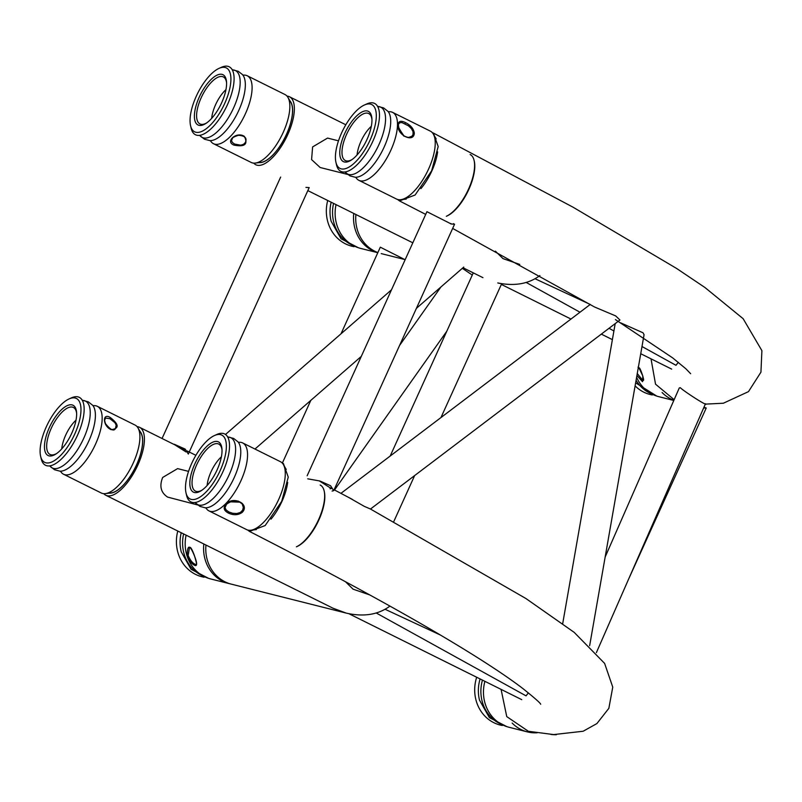 <?xml version="1.0" encoding="UTF-8"?>
<svg xmlns="http://www.w3.org/2000/svg" width="802" height="802" viewBox="0 0 802 802"><rect width="100%" height="100%" fill="white"/><g stroke="black" fill="none" stroke-linecap="round" stroke-linejoin="round"><path stroke-width="1.2" d="M500.638 283.527L498.573 283.166M174.535 444.368L185.192 449.1L188.33 454.042L309.191 187.598L305.933 187.397M185.964 451.907L173.823 444.198M307.717 478.824L319.908 481L330.564 485.731L333.702 490.664L332.088 491.065M330.083 488.769L331.336 488.538L319.196 480.829M453.401 223.648L454.564 224.219L451.305 224.019L426.935 211.688L307.146 475.756M450.503 223.798L451.406 223.848L450.433 223.467M338.494 140.831L327.547 138.074L312.62 146.916L311.587 159.598L320.128 167.498L347.577 174.415M404.689 259.517L380.308 247.176L341.01 333.802M197.633 504.949L167.598 497.09C160.851 492.639 159.217 486.092 162.686 477.451L177.603 468.619L188.56 471.375M703.645 407.967L706.231 408.017L703.976 407.205M472.288 275.046L462.323 268.329M596.377 652.638L705.499 403.737C706.773 406.153 682.632 390.363 680.357 387.717L679.294 387.937L605.149 557.039M206.064 508.147A37.935 15.318 -63.6 0 0 208.911 510.864L246.655 529.631A37.935 15.318 -63.6 0 0 250.705 530.242A37.935 15.318 -63.6 0 0 263.206 522.703A37.935 15.318 -63.6 0 0 283.367 464.548A37.935 15.318 -63.6 0 0 280.429 461.701L242.685 442.935A37.935 15.318 -63.6 0 0 238.806 442.303M242.284 512.308C238.294 515.245 233.653 515.496 228.369 513.049C223.758 510.583 222.976 507.636 226.014 504.217C232.991 495.476 250.284 504.057 242.284 512.308M208.911 510.864A37.935 15.318 -63.6 0 0 225.462 503.947A37.935 15.318 -63.6 0 0 245.372 468.719A37.935 15.318 -63.6 0 0 242.685 442.935M226.635 503.997L225.011 507.706L226.174 510.032L228.921 511.997L232.71 513.28L236.77 513.541L240.309 512.498L242.655 510.162L243.317 507.355L242.154 503.877L238.224 501.08L231.557 501.19L226.635 503.997M240.169 502.162L230.294 501.831M205.673 487.025A28.07 11.338 -63.6 0 0 221.974 449.14A28.07 11.338 -63.6 0 0 206.595 446.594A28.07 11.338 -63.6 0 0 190.044 479.877A28.07 11.338 -63.6 0 0 201.352 490.603A28.07 11.338 -63.6 0 0 205.673 487.025M222.014 450.042A26.245 10.596 -63.6 0 0 219.578 444.609A26.245 10.596 -63.6 0 0 197.593 462.874A26.245 10.596 -63.6 0 0 196.3 491.425A26.245 10.596 -63.6 0 0 202.104 490.092M205.613 492.438A35.659 14.396 -63.6 0 0 225.863 452.358A35.659 14.396 -63.6 0 0 214.475 435.536A35.659 14.396 -63.6 0 0 193.031 460.609A35.659 14.396 -63.6 0 0 185.994 492.829A35.659 14.396 -63.6 0 0 205.613 492.438M185.994 492.829L186.585 495.405A37.935 15.318 -63.6 0 0 194.946 502.523A37.935 15.318 -63.6 0 0 207.447 494.984A37.935 15.318 -63.6 0 0 227.608 436.829A37.935 15.318 -63.6 0 0 216.881 434.453L214.475 435.536M270.986 519.165A34.747 14.035 -63.6 0 0 287.687 482.363M324.158 490.984L324.349 491.837A33.985 13.724 -63.6 0 1 305.051 540.678A33.985 13.724 -63.6 0 1 297.201 546.453L296.399 546.814A34.747 14.035 -63.6 0 0 304.419 540.909A34.747 14.035 -63.6 0 0 324.158 490.984A34.747 14.035 -63.6 0 0 320.198 485.03M221.392 456.819A22.987 9.283 -63.6 0 0 207.127 485.501M232.801 137.593L237.733 135.167L239.888 135.027L243.718 136.28L245.041 137.593L245.943 140.571L245.422 142.465L243.567 144.3L240.77 145.182L234.565 144.049L232.4 142.475L231.497 140.571L232.801 137.593M234.034 145.122C244.851 147.207 248.289 144.28 244.329 136.35C236.59 131.167 224.68 141.673 234.034 145.122L234.565 144.049M243.367 75.137A37.935 15.318 116.4 0 1 247.247 75.769L284.991 94.536A37.935 15.318 116.4 0 1 287.928 97.383A37.935 15.318 116.4 0 1 281.823 135.317A37.935 15.318 116.4 0 1 255.267 163.077A37.935 15.318 116.4 0 1 251.226 162.465L213.472 143.698A37.935 15.318 116.4 0 1 210.625 140.982M247.247 75.769A37.935 15.318 116.4 0 1 244.079 116.551A37.935 15.318 116.4 0 1 213.472 143.698M210.736 79.839A28.07 11.338 116.4 0 1 226.535 81.974A28.07 11.338 116.4 0 1 205.913 123.438A28.07 11.338 116.4 0 1 194.575 113.002A28.07 11.338 116.4 0 1 210.736 79.839M206.665 122.927A26.245 10.596 116.4 0 1 200.861 124.26A26.245 10.596 116.4 0 1 197.823 107.127A26.245 10.596 116.4 0 1 211.878 81.714A26.245 10.596 116.4 0 1 224.139 77.443A26.245 10.596 116.4 0 1 226.575 82.877M210.806 74.426A35.659 14.396 116.4 0 1 219.036 68.37A35.659 14.396 116.4 0 1 223.377 106.255A35.659 14.396 116.4 0 1 190.555 125.663A35.659 14.396 116.4 0 1 210.806 74.426M219.036 68.37L221.442 67.288A37.935 15.318 116.4 0 1 232.169 69.664A37.935 15.318 116.4 0 1 226.064 107.598A37.935 15.318 116.4 0 1 199.508 135.358A37.935 15.318 116.4 0 1 191.147 128.24L190.555 125.663M287.928 97.383L290.795 102.255A34.747 14.035 116.4 0 1 285.201 136.992A34.747 14.035 116.4 0 1 260.871 162.425L255.267 163.077M211.688 118.335A22.987 9.283 116.4 0 1 224.991 90.566A22.987 9.283 116.4 0 1 225.953 89.654M376.278 613.019L526.042 695.855L528.398 692.878M388.739 111.759A37.935 15.318 116.4 0 1 392.629 112.4L430.373 131.157A37.935 15.318 116.4 0 1 433.301 134.014A37.935 15.318 116.4 0 1 435.235 143.478A37.935 15.318 116.4 0 1 423.185 179.197A37.935 15.318 116.4 0 1 400.649 199.708A37.935 15.318 116.4 0 1 396.599 199.086L358.855 180.32A37.935 15.318 116.4 0 1 355.998 177.613M398.043 124.982C396.569 134.866 413.852 143.468 414.313 133.072C413.632 128.711 410.684 125.222 405.481 122.606C400.799 120.31 398.313 121.102 398.043 124.982M392.629 112.4A37.935 15.318 116.4 0 1 397.491 124.711A37.935 15.318 116.4 0 1 382.855 164.38A37.935 15.318 116.4 0 1 358.855 180.32M398.895 129.333L398.404 124.39L399.637 122.756L401.942 122.576L408.469 125.824L411.386 128.601L413.06 131.678L413.02 134.586L411.947 136.22L408.318 137.573L403.637 135.979M371.958 120.46A28.07 11.338 116.4 0 1 351.296 160.059A28.07 11.338 116.4 0 1 339.978 149.342A28.07 11.338 116.4 0 1 356.529 116.049A28.07 11.338 116.4 0 1 371.907 118.596A28.07 11.338 116.4 0 1 371.958 120.46M352.038 159.548A26.245 10.596 116.4 0 1 346.243 160.891A26.245 10.596 116.4 0 1 347.537 132.34A26.245 10.596 116.4 0 1 369.522 114.074A26.245 10.596 116.4 0 1 371.948 119.508M376.308 116.13A35.659 14.396 116.4 0 1 358.003 159.277A35.659 14.396 116.4 0 1 335.928 162.295A35.659 14.396 116.4 0 1 342.965 130.064A35.659 14.396 116.4 0 1 364.419 105.002A35.659 14.396 116.4 0 1 376.308 116.13M364.419 105.002L366.825 103.919A37.935 15.318 116.4 0 1 377.541 106.285A37.935 15.318 116.4 0 1 379.476 115.759A37.935 15.318 116.4 0 1 367.416 151.478A37.935 15.318 116.4 0 1 344.88 171.989A37.935 15.318 116.4 0 1 336.519 164.871L335.928 162.295M437.621 151.829A34.747 14.035 116.4 0 1 420.92 188.62M474.594 165.773A34.747 14.035 116.4 0 1 446.333 216.279L447.135 215.918A33.985 13.724 116.4 0 0 474.784 166.515A33.985 13.724 116.4 0 0 474.293 161.302L474.092 160.44A34.747 14.035 116.4 0 1 474.594 165.773M470.132 154.495A34.747 14.035 116.4 0 1 474.092 160.44M357.07 154.956A22.987 9.283 116.4 0 1 371.326 126.285M353.762 213.442A37.935 34.566 104.1 0 0 377.802 252.71L360.629 248.409A37.935 34.566 104.1 0 1 336.038 204.63M327.717 200.49A37.935 34.566 104.1 0 0 354.043 246.675M369.822 594.954L353.03 589.149L345.441 581.691M253.713 163.117A37.935 15.318 -63.6 0 0 255.738 164.711A37.935 15.318 -63.6 0 0 287.768 134.556A37.935 15.318 -63.6 0 0 289.512 96.781A37.935 15.318 -63.6 0 0 287.026 96.12M290.033 100.972A34.897 14.095 116.4 0 1 286.555 134.255A34.897 14.095 116.4 0 1 259.397 162.595M497.761 282.946C514.603 286.374 528.648 283.918 539.876 275.557M355.908 214.505A37.935 34.566 104.1 0 0 377.872 252.56M537.22 732.777A37.935 34.566 -75.9 0 1 527.365 731.885A37.935 34.566 -75.9 0 1 512.157 723.053M527.365 731.885L508.969 727.254A37.935 34.566 -75.9 0 1 484.899 681.329M502.383 725.509A37.935 34.566 -75.9 0 1 476.679 677.239M556.387 734.712A34.747 31.659 -75.9 0 1 550.814 734.381M638.021 367.156L639.354 367.978C640.287 368.118 644.166 379.236 643.545 380.298L642.923 380.579L637.189 373.421M636.928 375.476L642.522 381.702L642.803 375.948L638.442 366.815M662.091 392.509A37.935 34.566 104.1 0 0 673.88 400.278M636.608 377.261A37.935 34.566 104.1 0 0 658.913 396.709L673.8 400.469M635.104 385.862A37.935 34.566 104.1 0 0 652.327 394.975M705.299 404.188A34.747 31.659 104.1 0 0 706.382 404.168M110.425 417.621C119.097 424.448 119.378 428.468 111.267 429.682C102.686 426.363 101.994 412.128 110.425 417.621L109.974 418.714L105.623 418.053L104.491 420.438M109.944 429.09L112.531 429.722L115.448 428.559L116.18 425.13L114.897 422.664L109.974 418.714M60.611 471.386L60.711 471.546A37.935 15.318 -63.6 0 0 63.538 474.233L101.283 492.999A37.935 15.318 -63.6 0 0 105.333 493.621A37.935 15.318 -63.6 0 0 131.889 465.852A37.935 15.318 -63.6 0 0 137.994 427.927A37.935 15.318 -63.6 0 0 135.057 425.07L97.313 406.303A37.935 15.318 -63.6 0 0 93.423 405.672M63.538 474.233A37.935 15.318 -63.6 0 0 94.145 447.085A37.935 15.318 -63.6 0 0 97.313 406.303M44.451 446.403A28.07 11.338 -63.6 0 0 55.98 453.972A28.07 11.338 -63.6 0 0 76.591 412.509A28.07 11.338 -63.6 0 0 60.02 411.175A28.07 11.338 -63.6 0 0 44.451 446.403M76.641 413.411A26.245 10.596 -63.6 0 0 74.205 407.977A26.245 10.596 -63.6 0 0 57.433 417.591A26.245 10.596 -63.6 0 0 46.656 445.942A26.245 10.596 -63.6 0 0 50.927 454.794A26.245 10.596 -63.6 0 0 56.721 453.461M40.1 450.734A35.659 14.396 -63.6 0 0 40.611 456.208A35.659 14.396 -63.6 0 0 73.443 436.799A35.659 14.396 -63.6 0 0 69.102 398.915A35.659 14.396 -63.6 0 0 40.1 450.734M40.611 456.208L41.203 458.784A37.935 15.318 -63.6 0 0 49.564 465.892A37.935 15.318 -63.6 0 0 76.13 438.133A37.935 15.318 -63.6 0 0 82.225 400.198A37.935 15.318 -63.6 0 0 71.508 397.832L69.102 398.915M105.333 493.621L110.937 492.959A34.747 14.035 -63.6 0 0 135.257 467.536A34.747 14.035 -63.6 0 0 140.851 432.789L137.994 427.927M76.01 420.188A22.987 9.283 -63.6 0 0 61.754 448.869M230.184 583.846A37.935 34.566 -75.9 0 1 229.081 583.585A37.935 34.566 -75.9 0 1 205.332 560.227A37.935 34.566 -75.9 0 1 203.818 543.977M195.137 557.661C197.061 563.144 197.112 565.781 195.277 565.57C192.29 564.568 189.603 561.27 187.207 555.666C187.387 543.686 190.034 544.347 195.137 557.661M229.081 583.585L210.685 578.954A37.935 34.566 -75.9 0 1 186.936 555.596A37.935 34.566 -75.9 0 1 186.104 535.165M188.149 555.475C190.355 560.538 192.841 563.525 195.618 564.428L196.38 564.407C195.808 563.606 198.074 567.766 194.395 555.505C189.934 543.576 189.683 548.618 189.503 547.465L188.149 555.475M204.099 577.209A37.935 34.566 -75.9 0 1 178.164 553.38A37.935 34.566 -75.9 0 1 177.783 531.034M137.082 426.654A37.935 15.318 116.4 0 1 139.568 427.316A37.935 15.318 116.4 0 1 137.824 465.1A37.935 15.318 116.4 0 1 105.794 495.245A37.935 15.318 116.4 0 1 103.769 493.661M109.463 493.14A34.897 14.095 -63.6 0 0 136.621 464.789A34.897 14.095 -63.6 0 0 140.099 431.506M389.942 606.091C378.263 614.733 363.717 617.069 346.294 613.119L333 608.207L105.794 495.245M346.294 613.119L231.287 584.137A37.935 34.566 -75.9 0 1 205.964 545.049M519.766 264.419L502.974 258.605L495.385 251.156M247.668 530.022L249.512 531.435L265.171 525.551L281.692 501.35L288.249 477.1L283.427 463.576L282.334 463.145L310.815 400.378M370.344 508.959L525.922 598.523L574.192 632.367L604.618 663.404L612.758 687.124L608.848 708.326L596.919 723.554L583.154 731.244L553.661 734.582L528.348 731.274L506.754 716.607L501.08 689.379M397.602 199.487L399.446 200.901L415.105 195.016L431.636 170.806L438.183 146.555L433.371 133.042L432.268 132.611M674.151 399.677L655.535 384.178L651.023 358.845M348.549 497.37L364.339 506.383L370.384 508.979M370.484 509.029L619.956 320.008L615.685 315.928L594.663 307.046M589.64 645.71L644.066 334.675L643.014 332.79L620.718 322.875M641.991 346.514L675.976 365.311L678.342 362.344M228.369 513.049L228.921 511.997M205.984 508.017L199.909 506.383L195.518 502.914A37.333 15.078 -63.6 0 0 227.718 477.852A37.333 15.078 -63.6 0 0 228.269 437.05L227.497 436.669M205.322 507.796L205.322 507.796A37.333 15.078 -63.6 0 0 232.871 480.418A37.333 15.078 -63.6 0 0 238.074 441.922L233.683 438.453L228.269 437.05M243.206 75.147L238.244 71.288L232.831 69.884A37.333 15.078 116.4 0 1 232.279 110.686A37.333 15.078 116.4 0 1 200.079 135.749L199.307 135.368M242.635 74.756L242.635 74.756A37.333 15.078 116.4 0 1 237.432 113.252A37.333 15.078 116.4 0 1 209.883 140.621L204.47 139.217L200.079 135.749M405.481 122.606L405.06 123.698M377.431 106.125L378.203 106.506A37.333 15.078 116.4 0 1 377.652 147.317A37.333 15.078 116.4 0 1 345.462 172.38A37.333 15.078 116.4 0 1 345.451 172.38L344.69 171.999M388.589 111.779L388.008 111.388A37.333 15.078 116.4 0 1 382.815 149.874A37.333 15.078 116.4 0 1 355.266 177.252A37.333 15.078 116.4 0 1 355.256 177.252L355.928 177.473M331.176 202.214A37.333 34.025 104.1 0 0 331.156 221.312A37.333 34.025 104.1 0 0 331.166 221.352M333.562 203.397A37.333 34.025 104.1 0 0 353.712 245.773M479.516 700.196A37.333 34.025 -75.9 0 1 479.506 700.156A37.333 34.025 -75.9 0 1 480.097 678.943M502.062 724.617A37.333 34.025 -75.9 0 1 482.453 680.116M636.076 380.308A37.333 34.025 104.1 0 0 651.996 394.073M60.711 471.546L59.939 471.165A37.333 15.078 -63.6 0 0 59.949 471.165L54.536 469.751L50.145 466.293A37.333 15.078 -63.6 0 0 82.345 441.22A37.333 15.078 -63.6 0 0 82.887 400.419L82.125 400.038M59.939 471.165L59.939 471.165A37.333 15.078 -63.6 0 0 87.498 443.787A37.333 15.078 -63.6 0 0 92.691 405.291L88.3 401.832L82.887 400.419M195.277 565.57A0.762 0.692 -75.9 0 1 195.618 564.428M181.232 551.896A37.333 34.025 -75.9 0 1 181.222 551.856A37.333 34.025 -75.9 0 1 181.232 532.749M203.778 576.317A37.333 34.025 -75.9 0 1 183.618 533.932M521.751 699.655L348.91 613.72M501.35 284.429L570.974 319.046M601.32 334.123L612.387 339.637M640.728 353.722L671.695 369.12M473.28 272.86L390.183 456.037M501.681 283.707L440.96 417.561M414.644 475.576L393.772 521.591M280.64 177.092L162.064 438.493M454.564 224.219L333.702 490.664M391.496 289.803L225.502 434.473M463.757 267.076L416.408 308.349M361.301 356.379L254.976 449.04M628.467 579.425L706.231 408.017M334.514 489.982L446.814 331.206M399.576 345.441L440.93 286.966M225.001 507.155L225.001 507.175C224.149 505.751 226.364 503.816 231.628 501.37C240.209 501.019 244.109 503.014 243.317 507.355M195.518 502.914L194.746 502.533M238.645 442.313L238.074 441.922M286.234 469.421L283.367 464.548M256.309 529.591L250.705 530.242M245.933 140.621C246.525 137.483 244.059 135.708 238.535 135.297C233.181 136.871 230.836 138.566 231.487 140.37M232.831 69.884L232.059 69.493M210.545 140.851L209.883 140.621M385.16 609.309L440.478 635.064M399.035 123.197C396.509 123.558 398.163 127.789 403.987 135.879C408.058 137.884 410.704 137.994 411.947 136.22M378.203 106.506L383.617 107.919L388.008 111.388M355.266 177.252L349.842 175.849L345.451 172.38M436.168 138.876L433.301 134.014M406.253 199.056L400.649 199.708M358.474 247.788L341.061 238.785L331.156 221.312M307.828 190.605L412.819 242.805M462.985 267.748L482.944 277.662M289.512 96.781L345.832 124.781M405.18 259.637L381.221 253.602M506.824 726.622L489.4 717.62L479.506 700.156M635.635 382.845L656.758 396.088M115.478 428.529C113.874 431.516 110.546 429.912 105.503 423.717C104.41 420.368 104.32 418.564 105.242 418.333M50.145 466.293L49.373 465.912M93.273 405.692L92.691 405.291M535.094 278.765L590.242 304.449M181.222 551.856L191.117 569.32L208.53 578.322M195.888 455.315L187.167 450.985M185.152 449.972L173.272 444.067M173.202 444.037L139.568 427.316M334.103 489.771L352.289 499.345M249.512 531.435C347.346 581.48 423.245 623.475 477.21 657.439C496.398 669.57 511.576 679.895 522.724 688.437C534.252 697.65 540.247 702.923 540.708 704.246M705.329 404.128L723.364 403.226L748.477 391.637L760.938 372.178L761.9 350.644L743.133 318.695L704.908 287.487L676.557 268.429L572.919 207.127L433.371 133.042M399.446 200.901L425.702 214.395M452.659 228.43L594.793 307.126M615.445 319.607L672.667 357.892L685.8 368.719L690.642 373.712M590.262 304.439L340.93 493.36M562.703 623.595L615.194 323.607M526.212 282.474L579.986 312.219M609.029 328.279L613.901 330.975"/></g></svg>
